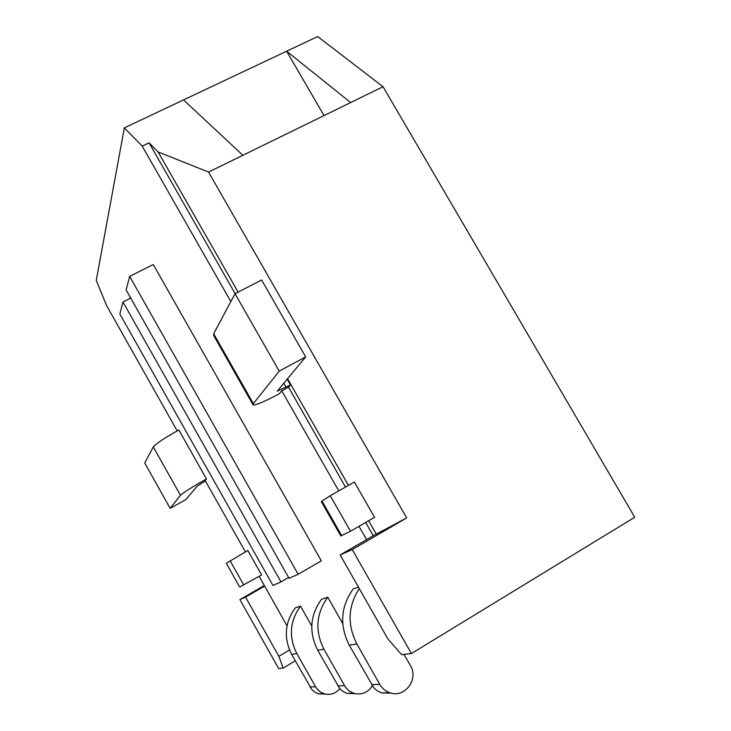 <?xml version="1.0" encoding="UTF-8"?>
<svg xmlns="http://www.w3.org/2000/svg" width="731" height="731" viewBox="0 0 731 731"><rect width="100%" height="100%" fill="white"/><g stroke="black" fill="none" stroke-linecap="round" stroke-linejoin="round"><path stroke-width="1.1" d="M129.67 276.391L153.272 264.54L321.311 560.832L298.138 574.274L289.056 578.303L126.134 289.924L129.67 276.391L298.138 574.274M338.773 490.876L281.737 390.847L279.169 393.854C264.741 401.456 256.078 405.175 253.173 405.02L253.355 403.631L279.205 371.11L235.035 293.707L261.634 279.982L305.668 356.911L277.232 391.158L290.463 384.917L288.498 387.192L345.489 487.065M230.841 301.574L142.216 146.109L124.352 127.87L96.264 280.421L106.68 305.741L177.204 430.897M206.462 478.96L178.857 429.983C164.438 438.052 155.913 443.699 153.291 446.943L144.729 462.988L170.14 508.301L180.466 495.307C183.371 492.548 192.034 487.093 206.462 478.96L205.155 480.486L245.388 551.887M261.607 574.959L247.818 550.489L226.336 563.309L239.667 587.03L261.607 574.959M287.018 625.846L259.167 576.348M296.832 653.587L291.66 654.409C283.509 637.98 284.724 622.456 295.315 607.827L300.523 606.127C289.741 621.021 288.517 636.847 296.832 653.587L316.377 688.118L319.712 691.526L323.906 693.692C330.193 695.373 335.492 693.71 339.805 688.703M311.762 626.038L300.523 606.127M323.924 649.256L317.702 650.243C308.747 632.251 310.026 615.255 321.53 599.265L327.78 597.227C316.057 613.537 314.769 630.88 323.924 649.256L345.434 687.158L349.098 690.905L353.685 693.271C361.571 695.245 367.794 692.778 372.344 685.87M342.729 623.616L327.78 597.227M359.277 588.574C347.919 606.282 347.115 624.749 356.874 643.984L349.263 645.208C339.321 625.307 340.655 606.538 353.256 588.912L358.501 587.194M358.985 526.338L366.624 539.588L340.171 554.948L387.841 638.839L401.593 654.656L411.416 653.541L352.241 549.575L340.171 554.948M365.683 522.464L373.249 535.722L406.683 517.923L208.563 172.059L158.124 151.975L238.114 292.117M287.466 378.594L348.431 485.393M368.625 520.774L376.346 534.306M158.124 151.975L149.078 142.828L235.135 293.661M287.109 379.024L290.463 384.917M281.737 390.847L288.498 387.192M366.551 539.615L373.249 535.722M406.683 517.923L352.241 549.575M411.416 653.541L634.736 517.256L383.026 86.715L208.563 172.059M264.339 585.513L239.932 599.621L245.579 597.108L278.858 656.319L283.153 668.061L278.675 668.573L239.932 599.621M383.026 86.715L317.674 36.55L286.643 51.207L350.642 102.559M324.025 115.58L286.643 51.207L124.352 127.87M295.269 660.824L283.153 668.061M149.078 142.828L142.216 146.109M183.527 99.919L242.856 155.283M289.503 649.987L278.858 656.319M264.622 586.098L245.579 597.108M119.838 313.955L272.946 585.449L280.96 581.894L122.972 301.994L119.838 313.955M130.73 298.065L122.972 301.994M288.59 577.472L280.96 581.894M356.874 643.984L379.745 684.344C382.149 688.465 385.548 691.27 389.934 692.769C404.773 698.37 419.027 679.236 410.393 665.566L404.024 654.382M349.263 645.208L373.806 687.761L377.36 690.859L381.555 692.887L391.176 693.125M317.702 650.243L339.833 688.73L343.049 691.535L346.86 693.372L355.211 693.682M291.66 654.409L311.808 689.534L314.741 692.093L318.223 693.765L325.578 694.121M322.015 501.073L321.32 501.658L340.838 535.978L350.478 531.245L330.248 495.719L322.015 501.073L341.697 535.668M350.478 531.245L374.555 517.347L354.371 482.021L330.248 495.719M205.411 480.943L197.242 486.078L185.875 499.611L170.14 508.301M252.862 404.471L213.799 335.721L213.662 333.784L235.035 293.707M279.205 371.11L305.668 356.911M379.745 684.344L371.595 684.645M344.484 685.669L337.841 685.925M315.509 686.765L309.99 686.966M243.734 584.983L230.146 560.832M180.466 495.307L153.291 446.943M286.132 387.256L283.729 383.044M253.355 403.631L213.662 333.784M389.934 692.769L381.555 692.887M353.685 693.271L346.86 693.372M323.906 693.692L318.223 693.765"/></g></svg>
